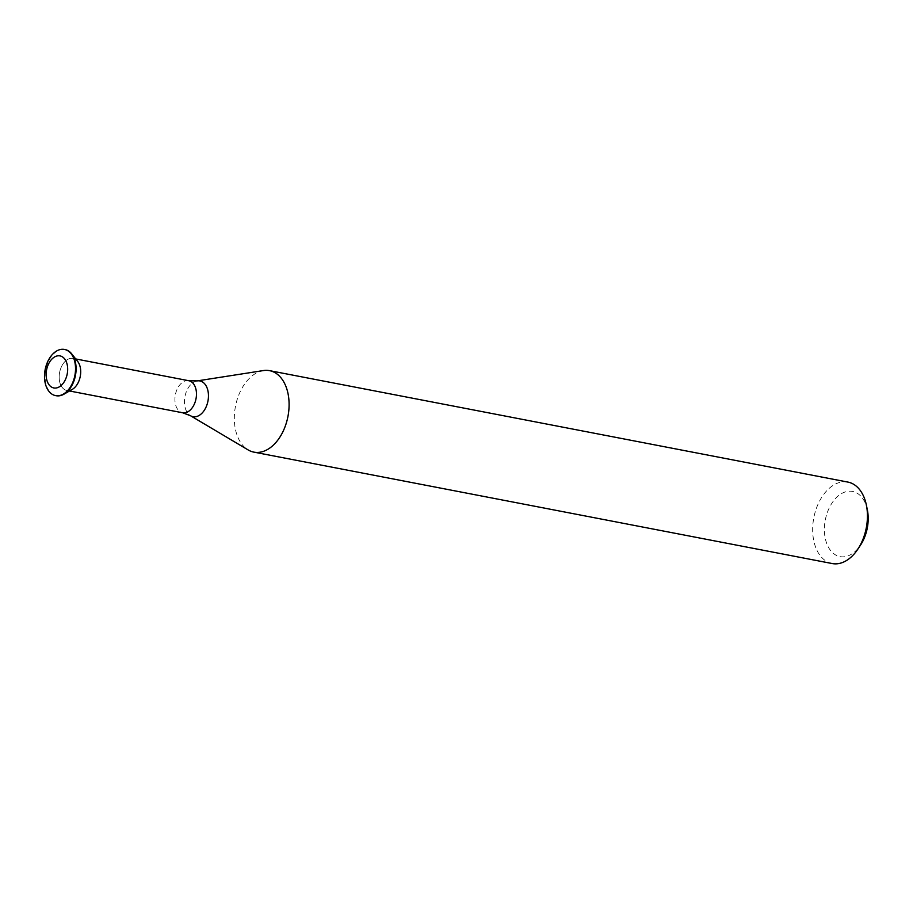 <?xml version="1.0" encoding="UTF-8"?>
<svg xmlns="http://www.w3.org/2000/svg" width="913" height="913" viewBox="0 0 913 913"><rect width="100%" height="100%" fill="white"/><g stroke="black" fill="none" stroke-linecap="round" stroke-linejoin="round"><path stroke-width="0.68" stroke-dasharray="4.57 3.42" d="M74.432 358.855A16.32 10.511 -79.1 0 0 73.017 358.421A16.32 10.511 -79.1 0 0 60.509 369.08A16.32 10.511 -79.1 0 0 66.843 390.467A16.32 10.511 -79.1 0 0 68.327 390.581M263.446 370.564A41.484 26.717 -79.1 0 0 237.745 397.771A41.484 26.717 -79.1 0 0 248.153 449.938M847.903 482.087A41.484 26.717 -79.1 0 0 816.085 509.203A41.484 26.717 -79.1 0 0 832.211 563.549M867.35 509.853A33.188 21.376 -79.1 0 0 848.759 491.228A33.188 21.376 -79.1 0 0 827.121 513.129A33.188 21.376 -79.1 0 0 832.462 552.593A33.188 21.376 -79.1 0 0 860.582 545.004M64.743 349.508A23.51 15.144 -79.1 0 0 46.997 364.915A23.51 15.144 -79.1 0 0 55.853 395.66M77.651 361.4A16.32 10.511 -79.1 0 0 60.509 369.08A16.32 10.511 -79.1 0 0 61.308 386.119A16.32 10.511 -79.1 0 0 72.253 389.406M188.786 380.721A16.32 10.511 -79.1 0 0 176.266 391.392A16.32 10.511 -79.1 0 0 182.611 412.767M197.208 380.904A18.203 11.721 -79.1 0 0 185.932 392.841A18.203 11.721 -79.1 0 0 190.497 415.723M75.699 358.935L73.017 358.421M69.525 390.981L66.843 390.467"/><path stroke-width="1.37" d="M68.327 390.581A16.32 10.511 -79.1 0 0 80.253 376.43A16.32 10.511 -79.1 0 0 74.432 358.855M248.153 449.938A41.484 26.717 -79.1 0 0 253.871 452.129A41.484 26.717 -79.1 0 0 287.949 416.442A41.484 26.717 -79.1 0 0 269.563 370.655A41.484 26.717 -79.1 0 0 263.446 370.564L197.208 380.904A18.203 11.721 -79.1 0 1 207.959 401.035A18.203 11.721 -79.1 0 1 190.497 415.723L248.153 449.938M253.871 452.129L832.211 563.549A41.484 26.717 -79.1 0 0 857.912 549.044A41.484 26.717 -79.1 0 0 866.38 505.106A41.484 26.717 -79.1 0 0 847.903 482.087L269.563 370.655M857.912 549.044L860.582 545.004A33.188 21.376 -79.1 0 0 867.35 509.853L866.38 505.106M47.476 366.57A16.32 10.511 -79.1 0 0 57.097 387.797A16.32 10.511 -79.1 0 0 66.135 361.411A16.32 10.511 -79.1 0 0 47.476 366.57M46.437 364.812A23.51 15.144 -79.1 0 0 55.567 395.614A23.51 15.144 -79.1 0 0 74.889 375.391A23.51 15.144 -79.1 0 0 64.469 349.451A23.51 15.144 -79.1 0 0 46.437 364.812M55.853 395.66A23.51 15.144 -79.1 0 0 56.138 395.717A23.51 15.144 -79.1 0 0 63.921 394.199A23.51 15.144 -79.1 0 0 75.448 375.505A23.51 15.144 -79.1 0 0 71.693 353.856A23.51 15.144 -79.1 0 0 65.028 349.553A23.51 15.144 -79.1 0 0 64.743 349.508M63.921 394.199L72.253 389.406A16.32 10.511 -79.1 0 0 80.253 376.43A16.32 10.511 -79.1 0 0 77.651 361.4L71.693 353.856M69.525 390.981L182.611 412.767A16.32 10.511 -79.1 0 0 196.021 398.73A16.32 10.511 -79.1 0 0 188.786 380.721L75.699 358.935M182.611 412.767L190.497 415.723M188.786 380.721L197.208 380.904M56.138 395.717L55.567 395.614"/></g></svg>
